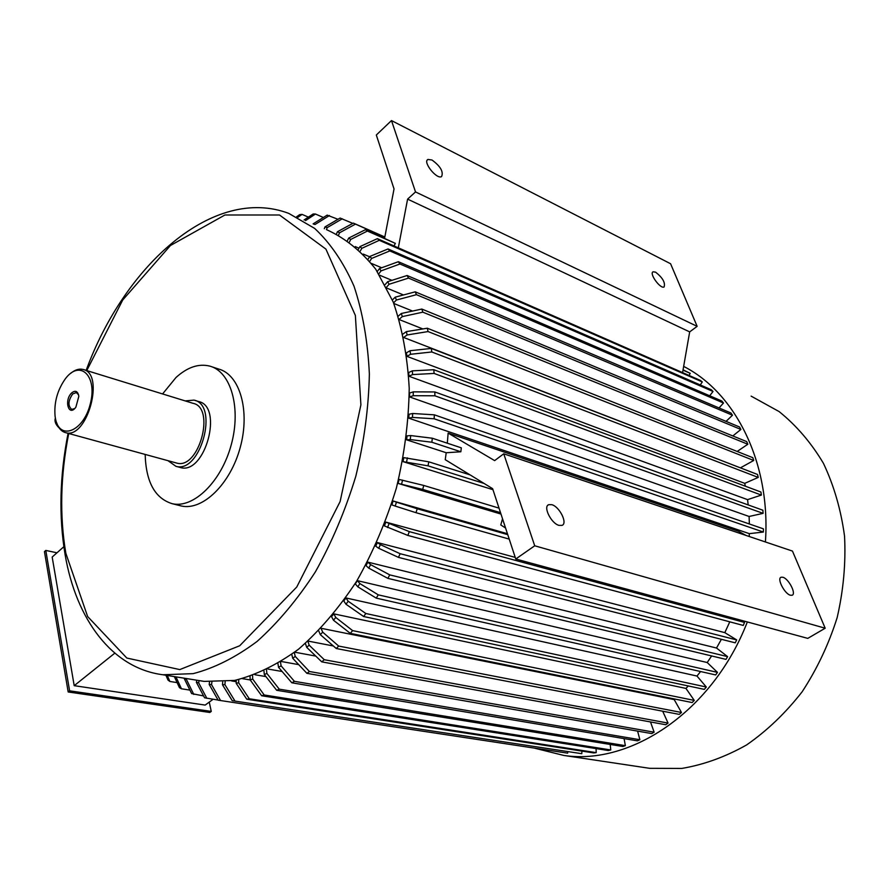 <?xml version="1.0" encoding="UTF-8"?>
<svg xmlns="http://www.w3.org/2000/svg" width="889" height="889" viewBox="0 0 889 889"><rect width="100%" height="100%" fill="white"/><g stroke="black" fill="none" stroke-linecap="round" stroke-linejoin="round"><path stroke-width="1.33" d="M209.259 702.088L211.26 711.411L209.826 712.467L68.175 691.975L44.45 551.625L45.795 550.424L56.963 552.802M114.792 653.171L74.209 685.675L52.173 557.047L63.841 546.713M213.071 699.287L205.181 705.088L74.209 685.675M236.196 681.685L231.607 680.93M250.22 679.941L242.519 678.663M265.922 676.596L254.876 674.729M282.124 671.495L267.911 669.028M298.704 664.628L281.291 661.505M315.795 656.093L294.726 652.193M333.342 645.97L308.061 641.08M674.818 699.043L674.206 699.587L321.096 628.279M333.82 613.866L331.519 616.622L333.475 620.233L335.775 617.466L333.82 613.866L685.952 688.419L688.297 685.952M343.787 600.986L345.954 597.953L348.188 601.242L365.846 613.51L363.657 616.521L346.01 604.264L343.787 600.986M700.576 671.528L696.976 676.04L345.954 597.953M357.356 580.65L355.333 583.917L357.823 586.829L359.856 583.562L357.356 580.65L707.211 662.527L711.622 655.949M367.868 562.137L366.012 565.615L368.746 568.138L370.613 564.648L367.868 562.137L716.512 648.025L721.39 639.313M377.414 542.546L375.747 546.202L378.703 548.291L380.37 544.624L377.414 542.546L724.813 632.635L729.791 621.822M384.392 525.91L385.848 522.11L409.329 531.622L407.851 535.434L384.392 525.91M515.242 557.403L385.848 522.11M393.116 500.985L391.882 504.896L395.194 506.074L396.438 502.152L393.116 500.985L507.463 533.744M502.529 518.754L500.785 524.955L505.574 528.033M500.985 514.064L398.105 483.416L399.117 479.438L423.731 485.438L422.719 489.428L398.105 483.416M492.962 489.683L403.039 461.635L403.795 457.635L428.787 461.824L428.031 465.836L403.039 461.635M447.3 443.2L448.145 433.099L494.64 460.613L503.741 453.801L534.722 545.79L515.764 559.003L492.628 488.672L445.245 459.691L446.211 452.734L406.606 439.833L407.106 435.843L410.74 435.566L432.343 438.233L431.843 442.233L410.24 439.566L406.606 439.833M746.071 535.456L738.437 531.255L448.145 433.099M749.316 533.644L763.373 532.044L434.132 418.786L412.463 417.419L412.707 413.485L409.029 414.241L408.784 418.174L749.316 533.644L749.227 536.512M749.094 516.465L763.084 513.364L434.877 395.794L413.241 395.705L413.229 391.86L409.551 393.082L409.562 396.927L749.094 516.465L749.36 523.965M747.56 499.629L408.951 376.247L408.684 372.535L412.329 370.857L433.81 369.724L760.928 492.028L761.362 495.084L747.56 499.629L748.194 504.93M744.738 483.349L406.962 356.378L406.451 352.833L410.029 350.733L431.276 348.432L757.561 474.482L758.228 477.415L744.738 483.349L745.338 486.205M403.717 337.498L740.737 467.981M422.853 328.941L399.261 319.584M412.574 311.061L393.783 303.46M403.473 294.959L387.026 288.18M391.905 280.335L379.77 275.268M381.692 267.767L371.435 263.433M369.635 256.799L363.301 254.098M359.023 248.209L355.278 246.597M347.432 240.597L348.699 238.085L365.368 229.706L395.349 243.364L367.401 231.051L350.722 239.441L349.421 242.008M394.027 245.953L395.349 243.364M407.595 199.125L415.519 191.935L391.482 120.571L670.584 263.744L697.143 326.341L689.675 331.886L407.595 199.125L398.316 247.831M384.604 238.196L394.038 188.924L376.314 135.017L391.482 120.571M689.675 331.886L682.574 372.591M446.211 452.734L460.835 451.779L461.313 447.845L432.343 438.233M515.764 559.003L807.768 638.38L825.192 628.223L792.466 551.08L503.741 453.801M697.143 326.341L415.519 191.935M655.615 272.167L653.126 271.801C648.859 273.301 660.36 289.236 664.083 286.98C665.494 282.669 662.672 277.735 655.615 272.167M432.01 160.02L427.965 159.442C422.375 161.687 436.655 179.711 441.555 176.611C443.7 171.833 440.522 166.31 432.01 160.02M327.252 229.984C345.332 238.274 361.501 251.354 375.747 269.223L393.227 302.038C402.139 327.808 407.462 356.545 409.218 388.26C408.74 421.053 404.451 454.357 396.35 488.161C386.148 521.454 372.891 552.525 356.545 581.384C338.82 608.254 319.484 630.857 298.548 649.203C277.179 664.705 255.865 675.118 234.585 680.429L204.137 681.396L198.458 680.474M211.882 366.801L218.672 369.046C239.819 374.602 250.365 410.818 240.23 447.467C230.362 484.172 202.636 510.931 181.323 505.985L179.445 505.519M162.576 393.938L176.022 377.481C187.446 367.146 198.714 363.357 209.837 366.124C230.94 371.646 241.419 408.018 231.229 444.833C221.317 481.727 193.569 508.652 172.299 503.719C155.008 498.451 145.963 482.016 145.163 454.435M194.947 400.417L198.458 401.506C223.828 406.24 205.037 475.137 180.445 467.536L179.522 467.292M185.179 400.906L193.98 400.117C219.327 404.839 200.492 473.904 175.933 466.314L167.965 460.669M83.855 369.691L193.013 403.317C215.927 407.573 198.914 469.948 176.722 463.069L175.889 462.847M70.753 373.291C75.009 369.791 79.099 368.513 83.01 369.435C105.28 373.313 87.255 439.422 65.764 432.687C61.563 431.621 58.507 428.265 56.607 422.619M55.351 417.919L55.074 416.163C53.951 402.673 57.329 390.271 65.219 378.97C79.81 358.967 97.712 375.703 90.322 403.773C83.488 431.943 58.985 441.188 55.351 417.919M71.687 392.905C75.432 389.993 77.81 391.127 78.832 396.316L75.876 407.162C68.697 417.352 63.764 400.25 71.687 392.905M59.285 428.087C55.629 424.598 54.329 421.253 55.374 418.063M534.722 545.79L825.192 628.223M782.887 577.261L781.098 577.228C776.653 578.461 784.587 593.885 790.388 595.23L792.121 595.241C796.555 593.963 788.676 578.672 782.887 577.261M551.813 504.685L548.691 504.674C542.823 506.574 551.213 523.499 559.014 525.388L562.037 525.377C567.893 523.421 559.581 506.674 551.813 504.685M177.111 682.608L169.877 681.474L167.999 680.074L165.899 675.24M167.276 675.462L169.877 681.474M175.966 676.862L181.456 688.786L179.434 687.664L174.333 676.596M189.924 690.097L181.456 688.786M203.603 695.931L191.646 693.598L184.179 678.451L186.334 679.263L186.512 678.551M186.334 679.263L193.791 694.431M218.061 700.043L204.581 697.798L196.391 682.308L198.658 682.819L199.103 680.585M198.658 682.819L206.848 698.332M196.813 680.207L196.391 682.308M218.138 700.176L567.649 753.15L218.138 700.176L209.182 684.441L211.538 684.63L211.893 682.052M211.538 684.63L220.494 700.399M567.649 753.15L567.782 751.938M209.537 681.919L209.182 684.441M232.24 700.676L581.806 753.694L232.24 700.676L222.472 684.774L224.917 684.641L225.15 681.73M224.917 684.641L234.685 700.565M581.806 753.694L581.906 751.094M222.717 681.93L222.472 684.774M246.764 699.21L593.741 752.927L596.208 752.639L249.276 698.765L246.764 699.21L236.163 683.263L238.652 682.785L238.741 679.574M238.652 682.785L249.276 698.765M596.208 752.639L596.075 748.594M236.241 680.107L236.163 683.263M261.644 695.754L608.298 750.527L610.776 749.96L264.189 694.976L261.644 695.754L250.153 679.863L252.698 679.052L252.576 675.573M252.698 679.052L264.189 694.976M610.776 749.96L610.198 744.437M250.042 676.44L250.153 679.863M266.511 669.717L266.878 673.406L279.257 689.164L276.69 690.297L264.322 674.562L263.955 670.928M624.078 738.603L625.367 745.66L279.257 689.164M625.367 745.66L622.889 746.504L276.69 690.297M266.878 673.406L264.322 674.562M291.836 682.796L637.424 740.848L639.88 739.726L294.403 681.33L291.836 682.796L278.557 667.35L281.113 665.861L280.468 662.016M281.113 665.861L294.403 681.33M639.88 739.726L637.602 731.114M277.924 663.561L278.557 667.35M306.894 673.317L651.737 733.581L654.137 732.192L309.439 671.506L306.894 673.317L292.714 658.271L295.248 656.438L294.281 652.526M295.248 656.438L309.439 671.506M654.137 732.192L650.515 721.957M291.77 654.393L292.714 658.271M321.774 661.861L665.739 724.735L668.061 723.079L324.274 659.716L321.774 661.861L306.694 647.336L309.172 645.181L307.872 641.258M309.172 645.181L324.274 659.716M668.061 723.079L662.683 711.2M305.405 643.447L306.694 647.336M336.275 648.514L679.24 714.378L681.474 712.478L338.698 646.07L336.275 648.514L320.307 634.635L322.707 632.168L321.062 628.312M322.707 632.168L338.698 646.07M681.474 712.478L674.206 699.587M318.684 630.812L320.307 634.635M350.299 633.357L692.153 702.554L694.276 700.41L352.622 630.612L350.299 633.357L333.475 620.233M335.775 617.466L352.622 630.612M694.276 700.41L685.952 688.419M696.976 676.04L706.311 687.019L365.846 613.51M706.311 687.019L704.321 689.386L363.657 616.521M348.188 601.242L346.01 604.264M376.236 598.119L715.645 674.94L717.467 672.373L378.281 594.852L376.236 598.119L357.823 586.829M359.856 583.562L378.281 594.852M717.467 672.373L707.211 662.527M387.871 578.361L725.969 659.382L727.613 656.638L389.749 574.883L387.871 578.361L368.746 568.138M370.613 564.648L389.749 574.883M727.613 656.638L716.512 648.025M398.461 557.381L735.225 642.825L736.681 639.924L400.139 553.714L398.461 557.381L378.703 548.291M380.37 544.624L400.139 553.714M736.681 639.924L724.813 632.635M738.326 619.5L744.515 622.422L409.329 531.622M744.515 622.422L743.271 625.445L407.851 535.434M389.004 523.743L387.537 527.555M507.763 534.656L417.23 508.764L415.985 512.686L395.194 506.074M509.219 539.112L415.985 512.686M396.438 502.152L417.23 508.764M499.029 508.13L423.731 485.438M500.529 512.664L422.719 489.428M402.573 480.127L401.572 484.116M470.17 474.926L428.787 461.824M484.094 483.449L428.031 465.836M407.362 457.835L406.606 461.847M460.835 451.779L431.843 442.233M410.74 435.566L410.24 439.566M763.373 532.044L763.418 528.844L434.365 414.841L434.132 418.786M412.707 413.485L434.365 414.841M408.784 418.174L412.463 417.419M763.084 513.364L762.895 510.23L434.854 391.949L434.877 395.794M413.229 391.86L434.854 391.949M409.562 396.927L413.241 395.705M433.81 369.724L434.099 373.436L412.596 374.58L408.951 376.247M761.362 495.084L434.099 373.436M412.329 370.857L412.596 374.58M431.276 348.432L431.81 351.977L410.54 354.289L406.962 356.378M758.228 477.415L431.81 351.977M410.029 350.733L410.54 354.289M740.659 467.725L753.728 460.469L752.827 457.691L427.287 328.219L428.065 331.564L407.118 334.964L406.362 331.619L402.973 334.042M753.728 460.469L428.065 331.564M406.362 331.619L427.287 328.219M403.695 337.409L407.118 334.964M398.216 316.151L401.328 313.484L421.831 309.061L422.842 312.172L402.317 316.606L399.172 319.295M422.842 312.172L747.838 444.244L746.727 441.622L421.831 309.061M747.838 444.244L737.181 451.456M401.328 313.484L402.317 316.606M732.825 435.954L740.893 429.454L739.581 427.009L415.23 291.825L416.452 294.681L396.416 300.026L395.216 297.159L392.393 299.971M740.893 429.454L416.452 294.681M395.216 297.159L415.23 291.825M393.549 302.871L396.416 300.026M385.159 284.58L387.671 281.68L407.106 275.512L408.529 278.09L389.071 284.28L386.526 287.203M408.529 278.09L732.48 415.241L730.98 413.018L407.106 275.512M732.48 415.241L726.046 421.375M387.671 281.68L389.071 284.28M719.034 407.951L723.49 403.017L721.824 401.006L398.328 261.71L399.928 264L381.07 270.878L379.492 268.567L377.292 271.467M723.49 403.017L399.928 264M379.492 268.567L398.328 261.71M378.836 273.812L381.07 270.878M368.013 259.266L369.88 256.432L388.015 248.953L389.793 250.92L371.624 258.432L369.724 261.299M389.793 250.92L713.022 391.482L711.211 389.715L388.015 248.953M713.022 391.482L709.7 395.783M369.88 256.432L371.624 258.432M700.276 384.948L702.299 381.926L700.354 380.403L377.392 238.652L379.303 240.319L361.834 248.309L359.945 246.62L358.378 249.32M702.299 381.926L379.303 240.319M359.945 246.62L377.392 238.652M360.245 251.065L361.834 248.309M683.052 369.824L690.22 373.347L682.996 370.157M690.22 373.347L689.031 375.436M365.368 229.706L367.401 231.051M348.699 238.085L350.722 239.441M384.837 237.007L353.344 223.095L355.478 224.117L339.554 232.785L337.431 231.74L336.431 234.029M384.826 237.085L355.478 224.117M337.431 231.74L353.344 223.095M338.531 235.129L339.554 232.785M352.811 223.383L340.098 218.061L325.007 226.895L324.329 228.717M342.321 218.761L327.208 227.606L325.007 226.895M326.463 229.64L327.208 227.606M337.998 219.294L327.152 215.138L313.106 223.884M329.43 215.527L315.106 224.45L313.928 224.239M323.385 217.483L315.484 214.027L313.161 213.971L304.049 219.972M315.484 214.027L305.516 220.605M308.372 217.127L302.071 214.393L299.715 214.627L296.615 216.772M302.071 214.393L297.859 217.305M751.127 396.127L779.131 411.585C796.366 425.453 811.124 442.678 823.414 463.291C833.96 485.55 840.994 509.853 844.55 536.211C845.906 563.237 843.439 590.363 837.16 617.599C828.737 644.292 817.047 669.039 802.1 691.842C785.587 713.011 767.096 730.702 746.604 744.938C725.435 756.883 703.832 764.718 681.807 768.429L649.626 768.318L643.569 767.407M683.652 366.401C735.536 392.816 770.963 462.936 765.407 541.968M747.338 621.956C713 710.878 630.979 765.718 563.77 755.428L535.134 748.327M211.26 711.411L69.609 690.831L68.175 691.975M69.609 690.831L45.795 550.424M78.565 394.816L76.332 392.56L72.687 393.96C68.097 400.75 67.775 405.895 71.731 409.385L74.609 408.618M86.144 370.391C124.716 264.966 213.638 185.068 288.747 213.382L314.628 228.395C330.33 243.041 343.454 262.288 354 286.147C362.712 312.35 367.835 341.643 369.368 374.025C368.668 407.54 364.146 441.6 355.822 476.215C345.41 510.319 331.941 542.179 315.439 571.783C297.548 599.353 278.101 622.567 257.099 641.425C235.707 657.382 214.405 668.117 193.191 673.64L162.909 674.762L204.137 681.396M86.755 370.58L122.738 299.982L170.432 245.52L224.917 214.994L279.513 215.005L325.919 249.109L355.367 315.451L360.901 404.862L340.12 501.54L296.77 587.007L239.686 645.77L179.789 669.584L126.827 658.049L87.633 616.533L65.853 553.336C59.485 515.62 60.441 475.671 68.709 433.499M172.299 503.719L181.323 505.985M175.933 466.314L180.445 467.536M65.764 432.687L176.722 463.069M547.78 505.319L548.691 504.674M427.231 160.12L427.965 159.442M563.77 755.428L649.626 768.318M68.086 433.321C59.652 476.093 58.685 516.687 65.186 555.114C76.165 619.055 111.792 668.228 162.909 674.762"/></g></svg>

